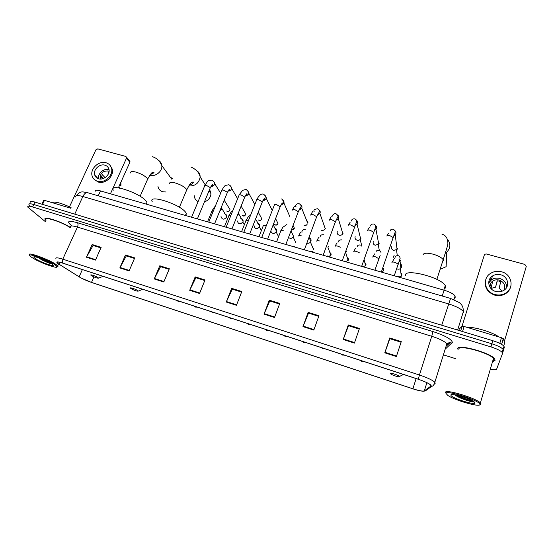 <?xml version="1.0" encoding="UTF-8"?>
<svg xmlns="http://www.w3.org/2000/svg" width="554" height="554" viewBox="0 0 554 554"><rect width="100%" height="100%" fill="white"/><g stroke="black" fill="none" stroke-linecap="round" stroke-linejoin="round"><path stroke-width="0.83" d="M95.108 191.518C94.63 190.036 96.417 189.828 100.475 190.908L444.1 290.192C449.8 291.951 453.47 293.876 455.097 295.961L455.159 297.408M503.441 350.308L504.313 347.323L503.988 346.222C502.27 344.359 498.538 342.517 492.79 340.696L34.937 202.085C31.218 201.026 29.625 201.109 30.158 202.335M502.54 353.39L503.42 350.398L503.08 349.311C501.363 347.469 497.624 345.627 491.869 343.799L33.773 204.523C30.055 203.457 28.462 203.533 29.002 204.745L30.165 205.97M457.701 348.688L458.2 349.969L457.701 348.688C457.015 343.674 490.525 352.718 494.618 358.791C490.525 352.718 457.015 343.674 457.701 348.688M493.517 361.27L495.103 360.28L494.618 358.791L495.103 360.28L493.517 361.27M58.239 263.683L57.242 262.811C56.487 261.661 58.288 261.772 62.637 263.129L418.325 379.296C424.565 381.408 428.678 383.333 430.666 385.065L430.901 386.124L424.316 390.882C422.827 391.443 419.018 390.743 412.882 388.783L91.5 282.401C86.653 280.733 82.532 278.884 79.125 276.848L58.239 263.683M58.011 263.607L81.022 277.99L91.604 282.485L412.889 388.832C417.515 390.341 421.005 391.131 423.36 391.214L424.606 390.986L431.213 386.235C431.601 384.725 427.3 382.392 418.318 379.234L62.512 263.039C57.007 261.37 55.511 261.564 58.011 263.607M503.42 350.398L503.08 349.311C501.363 347.469 497.624 345.627 491.869 343.799L33.773 204.523C30.055 203.457 28.462 203.533 29.002 204.745M396.373 356.541L401.276 341.596L389.732 337.968L384.795 352.829L396.373 356.541M401.075 342.213L389.85 338.688L384.795 352.829M389.891 338.702L389.732 337.968M354.415 343.099L359.442 328.46L348.272 324.949L343.21 339.505L354.415 343.099M359.234 329.069L348.521 325.704L343.21 339.505M348.584 325.717L348.272 324.949M313.813 330.087L318.966 315.752L308.149 312.352L302.969 326.611L313.813 330.087M318.751 316.348L308.516 313.128L302.969 326.611M308.599 313.155L308.149 312.352M274.514 317.49L279.77 303.447L269.299 300.157L264.009 314.125L274.514 317.49M279.555 304.028L269.777 300.954L264.009 314.125M269.874 300.988L269.299 300.157M95.461 260.11L101.14 247.354L92.151 244.536L86.452 257.222L95.461 260.11M100.904 247.887L93.093 245.436L86.452 257.222M93.259 245.484L92.151 244.536M129.117 270.899L134.726 257.901L125.467 254.999L119.837 267.921L129.117 270.899M134.497 258.441L126.333 255.879L119.837 267.921M126.485 255.927L125.467 254.999M163.804 282.014L169.337 268.773L159.794 265.775L154.241 278.946L163.804 282.014M169.108 269.32L160.57 266.64L154.241 278.946M160.708 266.682L159.794 265.775M199.565 293.475L205.015 279.971L195.174 276.882L189.703 290.31L199.565 293.475M204.786 280.532L195.86 277.727L189.703 290.31M195.984 277.769L195.174 276.882M236.447 305.296L241.807 291.522L231.662 288.336L226.274 302.034L236.447 305.296M241.586 292.096L232.244 289.16L226.274 302.034M232.355 289.195L231.662 288.336M70.441 227.493C60.905 221.212 42.09 215.423 45.234 219.668L45.927 220.527L45.234 219.668C42.09 215.423 60.905 221.212 70.441 227.493M491.128 369.4C494.403 369.927 496.252 369.823 496.661 369.089L502.52 353.48L502.18 352.406C500.449 350.578 496.703 348.743 490.948 346.901L32.61 206.967C28.891 205.894 27.298 205.963 27.845 207.161L45.393 221.676M443.394 354.851L455.866 358.763M96.299 177.502L96.341 176.809M70.753 208.235L44.479 200.333L42.554 204.391M129.317 160.653L129.955 161.443L129.851 162.287L126.506 158.16L110.454 193.789M118.397 187.813L129.851 162.287M126.506 158.16L126.61 157.308L125.779 156.443L97.795 148.874L95.877 149.85L69.499 206.815M41.882 204.191L43.683 200.382L44.479 200.333M104.879 165.168C99.505 163.402 92.788 169.988 94.762 175.112C95.413 176.968 96.708 178.187 98.654 178.79C103.917 180.556 110.592 174.233 108.896 169.115C108.279 167.107 106.943 165.791 104.879 165.168M108.813 169.621C103.785 167.973 97.379 173.741 98.647 178.783M108.986 172.086L107.878 171.955L108.764 172.952M105.045 177.675L102.372 174.752L101.153 177.432L102.421 178.803M109.09 171.304L108.203 170.964C102.635 170.84 99.969 173.457 100.198 178.81L100.281 179.039M94.318 179.489L98.266 182.037C105.385 184.44 114.436 175.93 112.192 168.984L110.218 165.556M97.525 181.255C104.651 183.658 113.729 175.126 111.479 168.174C110.655 165.404 108.826 163.589 105.994 162.731C98.654 160.328 89.513 169.344 92.262 176.324C93.155 178.803 94.914 180.445 97.525 181.255M118.937 186.615L119.761 188.367M119.519 185.313L120.945 185.715L120.128 183.956M120.945 185.715L120.897 182.245M95.683 176.103L95.641 176.788M101.417 176.484L103.487 178.464M55.448 265.117C48.226 259.667 23.711 251.315 30.83 256.696L31.62 257.285C37.824 261.793 57.63 269.223 57.055 266.813L55.448 265.117M57.041 266.903L57.962 266.474L56.293 264.694C49.583 259.57 25.83 251.024 29.701 255.103M70.337 227.722C61.709 221.801 43.122 215.928 46.162 220.035M71.064 207.556C60.732 202.847 54.354 201.185 51.924 202.57M35.027 258.406C40.4 262.319 57.332 268.074 52.395 264.286L51.986 263.974C47.838 260.844 33.268 255.339 33.746 257.091L35.027 258.406M38.517 257.748C42.748 260.872 52.685 264.777 52.623 263.939M51.141 263.413L40.774 258.538M157.98 186.463C158.499 189.156 160.099 190.929 162.793 191.788L166.089 191.996M172.315 178.492L170.258 177.107M98.148 277.72C96.251 276.176 88.979 273.773 91.133 275.4L91.181 275.435C94.492 277.339 96.936 278.24 98.501 278.136L98.148 277.72M146.734 204.274L146.948 202.362L146.021 200.984C139.753 192.861 109.09 182.806 113.286 190.188M204.412 201.947C208.429 200.389 210.617 197.626 210.97 193.658L209.634 189.364M137.939 290.767C136.236 289.257 128.625 286.764 130.73 288.405L130.786 288.447C134.137 290.379 136.616 291.272 138.223 291.127L137.939 290.767M185.909 215.589L186.324 213.366L185.722 212.404C180.14 204.149 147.662 193.852 152.246 201.704M194.239 195.645C194.419 198.346 195.707 200.333 198.103 201.601M440.645 269.133L446.122 266.675L446.794 252.118L445.25 253.254M399.386 376.505L399.386 376.505C399.337 375.425 389.898 372.343 390.438 373.569L390.889 374.04C392.744 375.446 399.794 377.496 399.386 376.505L403.534 374.462M445.471 288.018L445.257 285.608C441.109 277.194 403.326 267.887 405.528 275.615M194.689 218.131L192.093 217.376M224.571 199.315L223.809 201.178M224.121 200.867L223.643 201.573M211.919 223.11L209.287 222.348M229.411 228.158L226.738 227.389M247.16 233.289L244.453 232.507M265.179 238.497L262.43 237.701M283.475 243.781L280.677 242.971M307.11 224.716L304.125 225.423M306.507 220.167L308.086 222.119M306.826 224.938L305.483 225.492M302.048 249.148L299.208 248.331M325.378 228.352L325.246 228.657C324.388 230.055 323.148 230.596 321.528 230.277M323.688 230.111L323.252 230.27M320.904 254.598L318.024 253.767M343.058 233.262L342.829 233.746C341.943 235.034 340.724 235.519 339.173 235.201C337.483 234.543 336.853 233.366 337.282 231.662M342.365 232.209L342.587 232.936M340.059 260.131L337.13 259.286M360.986 238.248L360.661 238.899C359.747 240.083 358.556 240.512 357.074 240.194C355.363 239.529 354.712 238.338 355.135 236.62M360.232 237.167L360.467 238.123M359.504 265.747L356.534 264.888M379.185 243.296L378.742 244.12L375.238 245.263C373.5 244.591 372.835 243.386 373.244 241.648M378.396 242.257L378.597 243.324M379.268 271.46L376.249 270.587M397.647 248.427L397.086 249.397L393.665 250.401C391.9 249.722 391.214 248.504 391.616 246.752M396.844 247.493L396.983 248.566M224.266 213.775C225.907 213.989 226.718 214.897 226.697 216.503L226.51 217.244C223.954 219.98 222.126 219.744 221.032 216.538M226.261 217.777L223.975 219.19M240.817 218.428C242.451 218.754 243.213 219.73 243.088 221.365L242.929 221.919C240.235 224.709 238.393 224.412 237.403 221.004M242.576 222.556L240.429 223.864M257.61 223.158C259.23 223.601 259.923 224.647 259.688 226.295L259.57 226.655C256.731 229.508 254.875 229.134 254.009 225.533M259.043 227.528L257.139 228.608M274.826 228.026C276.301 228.643 276.862 229.73 276.508 231.295L276.453 231.461C274.119 234.176 272.222 234.051 270.761 231.087M275.677 232.59L274.126 233.4M293.565 236.329L293.551 236.364C292.2 238.504 290.518 238.885 288.509 237.514M292.415 237.784L291.466 238.234M309.527 237.895C310.884 238.642 311.355 239.771 310.926 241.274L310.829 241.509C309.921 243.033 308.606 243.573 306.888 243.144M328.536 246.288L328.342 246.71M346.402 251.371L346.098 251.987M401.29 264.687L401.574 267.076L400.902 268.191C399.642 269.313 398.264 269.493 396.754 268.718M491.516 276.744L492.277 276.404M499.791 343.383L501.46 337.711L464.114 326.486L462.555 331.541M504.279 341.631L526.238 266.564L524.873 264.41L486.274 253.967L484.542 254.3L461.953 326.472M458.802 330.406L459.245 329.028L462.119 326.313L464.114 326.486M501.46 337.711L503.267 338.619L504.646 342.746L503.738 345.945L504.646 342.746M500.705 274.784C497.651 274.015 494.867 274.452 492.354 276.093C486.287 279.895 488.351 289.652 495.691 291.452C498.579 292.207 501.252 291.861 503.724 290.407C510.262 286.743 508.226 276.529 500.705 274.784M506.688 287.374C506.571 282.99 504.265 280.019 499.763 278.461C496.751 277.699 494.009 278.129 491.53 279.749L488.718 283.004M502.083 291.21L499.092 288.135L500.761 281.792L499.016 281.079L497.16 280.788L495.581 287.145L490.913 288.482M489.895 287.083L490.581 284.029L489.868 285.573M503.787 290.372C505.857 285.705 504.355 282.277 499.272 280.102C496.876 279.493 494.687 279.825 492.707 281.107C490.671 282.582 489.708 284.534 489.826 286.965M485.463 280.947C484.542 287.72 487.596 292.436 494.625 295.102C498.496 296.127 502.097 295.677 505.435 293.758C508.066 292.117 509.791 289.881 510.608 287.048M494.784 294.472C498.662 295.497 502.277 295.047 505.629 293.121C514.631 288.17 511.875 274.168 501.599 271.799C497.409 270.754 493.593 271.37 490.165 273.648C482.028 278.849 484.847 292.02 494.784 294.472M491.876 278.191L489.21 280.068M490.816 280.296L488.773 281.861M491.37 278.461L489.459 279.479M490.089 280.989L489.064 281.584M495.581 287.145L497.36 280.795M504.542 287.955L504.417 289.119M479.902 404.572L479.902 404.254C479.667 400.438 445.243 389.524 446.06 393.458L447.715 395.327C454.162 400.113 479.577 407.495 479.902 404.572M479.875 404.642L480.92 404.081L480.38 402.938C476.218 398.104 444.599 388.686 445.513 392.454L446.053 393.444M492.811 360.744L493.919 359.913L493.462 358.521C489.639 352.836 458.255 344.359 458.851 349.048M498.96 336.964C492.52 332.144 474.356 326.721 466.877 327.317M450.88 395.044L450.894 395.203C451.053 397.834 474.716 405.493 474.965 402.952L473.753 401.525C468.892 397.973 450.437 392.779 450.88 395.044M454.792 394.78L456.157 395.785C461.226 399.019 472.929 402.592 474.148 401.879M472.971 401.027C468.573 400.113 463.442 398.215 457.576 395.341M474.169 401.823C471.586 401.809 460.817 398.153 455.61 394.919M98.252 195.797L100.475 190.908M442.237 296.03L444.1 290.192M463.802 312.844L463.379 311.549C461.122 308.841 456.15 306.286 448.456 303.883L82.865 196.504C77.512 195.043 75.178 195.257 75.87 197.155M74.748 214.135L82.865 196.504C84.25 193.748 85.78 192.46 87.47 192.653L87.719 192.723M71.487 213.151L446.711 326.749M34.937 202.085L32.61 206.967M492.79 340.696L490.948 346.901M76.494 195.666C80.759 190.271 82.754 192.079 87.47 192.653L450.554 298.454L441.718 325.233M457.646 330.059L463.379 311.549C463.303 305.51 460.949 304.035 459.19 302.498L450.589 298.461M71.736 225.769C66.161 221.254 68.052 220.236 77.415 222.701L432.937 331.569L431.753 336.278L77.456 227.085C72.048 225.513 69.742 225.575 70.538 227.272M432.937 331.569C444.973 335.579 451.462 339.173 452.389 342.351L445.153 349.221M447.327 344.837L446.863 343.736C444.516 341.271 439.481 338.785 431.753 336.278L419.44 375.003C427.238 377.634 432.376 380.051 434.848 382.246L435.132 383.603L434.239 384.241M424.606 390.986L428.187 388.887M431.213 386.235L431.905 386.228C433.006 386.256 433.99 384.933 434.848 382.246L446.863 343.736L449.259 342.594L452.016 343.051M418.318 379.234L419.44 375.003L62.796 259.175L62.512 263.039M56.044 258.829C55.116 257.375 57.367 257.492 62.796 259.175L77.456 227.085C78.232 225.132 78.218 223.671 77.415 222.701M446.067 346.278L447.043 345.391M447.431 344.546L449.827 342.898L446.046 346.347M412.882 388.783L416.13 378.583M424.316 390.882L426.885 382.703M430.901 386.124L431.06 385.632M59.23 264.348L60.123 262.395M79.125 276.848L82.38 269.576M91.5 282.401L93.931 276.917M236.634 304.818L226.475 301.57M199.752 293.011L189.904 289.853M163.991 281.557L154.448 278.503M129.311 270.449L120.052 267.485M95.655 259.674L86.666 256.793M274.694 317.006L264.203 313.647M313.993 329.595L303.156 326.126M354.588 342.594L343.39 339.006M396.546 356.028L384.968 352.323M130.654 172.98C130.28 171.421 132.039 171.131 135.931 172.1C141.041 173.707 144.795 175.77 147.191 178.305L147.676 179.094L147.108 180.382M158.513 160.383C160.445 161.56 161.546 163.285 161.816 165.563C162.613 171.269 155.466 177.093 149.857 175.293L149.795 175.279M169.559 183.949C169.143 182.252 171.068 181.927 175.32 182.979C180.576 184.627 184.295 186.705 186.476 189.205L186.802 189.773L186.206 191.172M196.712 170.667C199.011 172.114 200.16 174.226 200.167 176.989C199.024 183.187 195.223 186.186 188.748 185.985M423.062 254.868C423.581 252.922 426.961 252.7 433.193 254.196C438.436 255.775 441.773 257.61 443.2 259.708L443.422 260.519L442.591 261.606M447.403 239.21C450.88 243.642 450.672 247.943 446.794 252.118L445.451 252.631M228.892 207.764L229.972 209.495C229.467 211.213 228.636 211.877 227.465 211.496L227.258 211.337C228.712 211.517 229.619 210.901 229.972 209.495L224.322 200.403M210.104 188.242L210.236 187.598L206.829 185.611C205.243 185.195 204.516 185.306 204.648 185.936L191.58 217.23M213.512 181.262L214.71 183.63C214.246 185.562 212.999 186.497 210.963 186.435M244.674 212.189L245.761 214.059C245.187 215.7 244.349 216.33 243.241 215.942L243.047 215.79C244.453 215.984 245.353 215.402 245.761 214.059L241.129 206.095M227.182 192.917L227.341 192.286L223.948 190.299C222.306 189.87 221.552 189.98 221.69 190.631L208.733 222.189M230.45 185.86L231.641 188.422C231.143 190.209 229.938 191.095 228.026 191.082M260.664 216.676L261.751 218.685C261.114 220.243 260.276 220.831 259.23 220.457L259.043 220.305C260.394 220.506 261.301 219.966 261.751 218.685L258.261 212.21M244.515 197.653L244.688 197.044L241.322 195.05C239.619 194.606 238.843 194.724 238.982 195.403L226.136 227.216M247.638 190.521L248.808 193.284C248.275 194.925 247.119 195.756 245.346 195.791M276.882 221.226L277.956 223.38C277.27 224.855 276.425 225.402 275.428 225.028L275.262 224.876C276.557 225.09 277.457 224.585 277.956 223.38L275.587 218.615M262.104 202.459L262.298 201.864L258.953 199.876C257.188 199.419 256.377 199.537 256.523 200.236L243.795 232.313M265.082 195.257L266.211 198.221C265.657 199.71 264.556 200.486 262.928 200.569M291.854 229.661L294.368 228.137C294.091 229.259 293.253 229.772 291.854 229.661M279.957 207.334L280.179 206.774L276.848 204.772C275.019 204.301 274.175 204.426 274.327 205.146L261.717 237.493M282.782 200.063C283.897 200.846 284.257 201.905 283.863 203.235L280.774 205.402M293.329 225.838L294.368 228.137M267.617 239.196L280.172 206.767C282.672 201.677 282.311 203.457 282.845 202.909C283.073 203.623 282.45 204.315 280.982 204.987M298.1 212.279L298.301 211.711L295.005 209.737C293.121 209.26 292.249 209.384 292.387 210.111M300.76 204.952C301.923 205.811 302.255 206.933 301.757 208.325L298.89 210.305M316.535 217.286L316.694 216.725L313.439 214.786C311.528 214.294 310.621 214.412 310.704 215.132M319.007 209.918C320.219 210.852 320.524 212.037 319.907 213.477L317.29 215.271M335.239 222.369L335.378 221.815L332.158 219.903C330.212 219.405 329.263 219.516 329.305 220.229M337.538 214.959C338.792 215.977 339.055 217.23 338.328 218.705L335.973 220.298M354.235 227.521L354.338 226.981L351.16 225.104C349.186 224.599 348.196 224.695 348.189 225.409M356.354 220.09C357.642 221.198 357.856 222.5 357.011 224.003L354.941 225.395M373.528 232.756L373.604 232.23L370.46 230.381C368.452 229.868 367.42 229.958 367.364 230.658M375.474 225.305C376.775 226.503 376.942 227.853 375.979 229.363L374.213 230.554M379.241 249.999L379.961 250.74M394.49 258.372C393.52 257.52 393.395 256.557 394.116 255.491M393.111 238.075L393.16 237.555L390.058 235.748C388.015 235.221 386.941 235.305 386.831 235.997M394.898 230.616C396.2 231.904 396.311 233.296 395.231 234.799L393.79 235.775M397.204 255.082L397.717 255.588M177.806 300.746L178.353 301.473L180.189 301.521M213.373 210.88L211.884 211.282L207.542 221.842M221.365 207.168L221.545 209.571L219.64 211.386M194.987 306.355L195.493 307.075L197.342 307.124M230.748 215.79C229.259 215.423 228.587 215.527 228.747 216.095L224.446 226.724M238.469 212.715L238.324 214.301L237.292 215.644M212.417 312.047L212.888 312.761L214.744 312.809M248.365 220.79L248.178 220.734C246.475 220.27 245.699 220.353 245.844 220.977L241.586 231.676M230.111 317.823L230.547 318.536L232.417 318.578M266.239 225.893L265.608 225.679C263.849 225.201 263.039 225.284 263.192 225.928L258.981 236.703M248.074 323.695L248.469 324.388L250.353 324.436M283.302 230.693C281.474 230.201 280.636 230.291 280.788 230.949L276.626 241.8M312.941 251.447L311.244 251.516L313.003 251.274M266.308 329.651L266.661 330.336L268.565 330.385M301.251 235.782C299.389 235.284 298.516 235.367 298.634 236.018M312.788 247.721L313.924 248.781M329.886 252.631C331.057 253.24 331.396 254.154 330.883 255.38C330.052 256.509 329.228 256.904 328.418 256.564L330.883 255.38L327.933 247.278M284.825 335.696L285.137 336.375L287.055 336.423M319.464 240.948C317.574 240.443 316.666 240.512 316.743 241.163M347.24 257.624C348.431 258.303 348.729 259.258 348.127 260.498L345.592 261.433L348.127 260.498L345.661 252.513M303.627 341.839L303.897 342.504L305.836 342.559M340.315 247.25L337.961 246.191C336.036 245.678 335.094 245.741 335.122 246.378M362.254 265.996L363.202 266.613L365.605 265.678L364.096 259.653M322.726 348.071L322.947 348.736L324.907 348.785M359.511 252.901L356.728 251.516C354.775 250.99 353.791 251.045 353.771 251.675M364.864 262.693C366.055 263.455 366.305 264.452 365.605 265.678L363.23 266.619M342.123 354.408L342.296 355.059L344.276 355.114M378.922 258.822L375.785 256.918C373.798 256.384 372.773 256.433 372.71 257.056M382.876 267.935C383.936 268.787 384.088 269.784 383.333 270.92L381.574 271.73M397.973 276.252L399.012 276.958L401.311 276.231L400.369 268.635M361.824 360.841L361.949 361.478L363.957 361.54M398.16 264.563L398.181 264.119L395.134 262.402C393.118 261.862 392.052 261.897 391.934 262.513M400.75 260.11L398.915 262.021M400.923 273.115C402.038 274.036 402.162 275.075 401.311 276.231L399.032 276.958M503.316 338.702L501.654 344.387M459.245 329.028L458.816 330.413M460.679 330.973L462.119 326.313M453.948 299.631L455.097 295.961M503.988 346.222L502.18 352.406M57.242 262.811L57.602 262.021M423.36 391.214L425.264 390.972L431.905 386.228M126.61 157.308L129.955 161.443M97.982 178.554L94.762 175.112M112.192 168.984L111.479 168.174M34.507 256.807L33.746 257.091M58.558 263.988L57.685 265.906M57.055 266.813L57.962 266.474M152.419 156.692C158.735 158.659 160.937 163.589 161.816 165.563L171.851 179.281M146.948 202.362L146.187 204.114M98.501 278.136L103.079 276.335M140.114 196.303L147.676 179.094C152.212 170.888 152.357 172.827 153.43 172.142C154.746 172.342 153.714 173.139 150.342 174.538M190.908 166.989C196.13 169.316 199.211 172.647 200.167 176.989L205.195 184.745M209.073 190.728L210.97 193.658M186.324 213.366L185.445 215.458M138.223 291.127L142.717 289.285M179.385 207.286L186.802 189.773C189.295 185.029 190.728 182.751 191.109 182.931L192.903 181.934C193.304 181.622 194.364 183.512 189.336 185.078M436.857 279.382L443.2 259.708C446.51 249.258 447.902 245.166 447.888 243.289C447.777 238.331 445.79 235.277 441.94 234.141M445.257 285.608L443.823 290.109M226.662 211.039L227.417 211.483M220.637 193.201L214.71 183.63C214.543 182.28 213.602 181.116 211.884 180.14C208.574 180.472 208.92 179.115 204.862 185.431M211.171 186.096C212.549 185.417 212.985 185.008 212.48 184.877C212.632 184.08 211.912 185.036 210.312 187.744L197.369 218.906M242.417 215.471L243.199 215.928M237.624 198.748L231.641 188.422C231.42 186.878 230.492 185.652 228.857 184.738L225.582 185.396C224.945 185.417 223.726 186.989 221.912 190.112M228.234 190.721C229.501 190.195 229.972 189.745 229.64 189.357C229.474 188.9 228.726 189.911 227.396 192.397L214.543 223.864M258.386 219.966L259.189 220.444M254.833 204.495L248.808 193.284C249.141 192.667 248.227 191.372 246.08 189.399L242.562 190.341L239.203 194.863M245.561 195.41C246.98 194.738 247.479 194.219 247.063 193.865C246.959 193.228 246.184 194.316 244.729 197.12L231.974 228.899M274.562 224.515L275.393 225.014M272.256 210.458L266.211 198.221C266.432 197.321 265.546 195.957 263.552 194.129C261.952 193.755 260.622 194.267 259.577 195.659C258.649 196.905 259.362 194.918 256.751 199.689M263.136 200.167C264.189 199.883 264.736 199.295 264.777 198.401C264.286 198.879 264.618 197.314 262.319 201.912L249.66 234.01M281.287 198.928C282.111 198.941 282.81 199.904 283.385 201.815L289.881 216.662M292.623 209.544C294.832 205.229 294.382 206.794 294.998 206.233M295.968 206.531C294.749 206.441 296.646 202.854 299.278 203.803C300.884 204.634 301.424 205.846 300.884 207.431C300.019 208.138 299.153 209.564 298.301 211.711L285.85 244.466M299.098 209.876L301.487 208.062L301.757 208.325L307.699 223.144M310.96 214.585C312.117 212.189 312.802 211.171 313.017 211.545M314.208 211.282C313.356 210.056 314.471 209.211 317.546 208.747C319.215 209.592 319.748 210.728 319.152 212.161L316.694 216.725L304.361 249.812M317.49 214.841L319.907 213.477L325.246 228.657M329.575 219.703C330.717 217.272 331.334 216.323 331.424 216.856M332.725 216.108C331.832 215.444 334.533 212.833 336.084 213.768C337.898 215.229 338.404 216.372 337.621 217.196L335.378 221.815L323.155 255.249M336.16 219.869L338.328 218.705L342.829 233.746M348.466 224.903L350.17 222.209M351.534 221.018C351.568 219.391 352.697 218.671 354.913 218.865C356.291 219.647 356.859 220.596 356.617 221.711L342.247 260.761M355.128 224.966L357.011 224.003L360.661 238.899M361.852 246.239L360.176 239.453M367.648 230.18L369.227 227.618M370.64 226.011C370.661 224.522 371.789 223.864 374.019 224.038C375.439 224.91 376 225.887 375.688 226.96L361.637 266.363M374.379 230.139L375.979 229.363L378.742 244.12M379.317 250.38L378.23 244.646M387.128 235.54L388.596 233.096M390.037 231.101C390.445 229.564 391.574 228.961 393.43 229.294C395.916 231.53 395.646 230.983 393.16 237.555L381.332 272.056M393.942 235.388L395.231 234.799L397.086 249.397M397.273 255.588L396.539 249.902M176.823 300.42L178.249 301.438M215.146 206.559C214.717 206.545 213.692 207.972 212.071 210.839M227.556 219.031L226.468 217.348M226.697 216.503L221.226 207.494M193.962 306.016L195.396 307.041M232.825 210.645C231.392 212.175 231.766 210.555 228.934 215.638M244.362 224.702L242.818 222.161M243.088 221.365L238.289 213.158M211.351 311.694L212.798 312.733M250.664 215C248.434 217.016 249.321 214.793 246.038 220.506M261.377 230.575L259.39 227.036M255.588 218.975L259.688 226.295M228.996 317.463L230.457 318.502M278.593 236.676L276.176 231.994M273.184 224.827L276.508 231.295M293.717 246.288L294.527 246.772M246.911 323.314L248.386 324.36M286.875 224.515L282.859 227.272L280.989 230.45M291.016 230.921L293.551 236.364M296.002 243.012L293.198 237.015M310.496 251.114L311.341 251.634M266.585 330.309L265.096 329.249M298.848 235.54C300.725 231.648 300.42 232.735 301.106 232.195M302.145 232.112C301.196 232.271 302.879 228.781 305.282 229.598M309.077 237.285L310.829 241.509M313.599 249.667L310.448 242.112M327.511 256.01L328.39 256.557M285.068 336.354L283.558 335.281M316.964 240.699C318.065 238.296 318.737 237.257 318.986 237.569M320.184 236.974C320.06 235.395 321.168 234.647 323.522 234.723M344.761 260.976L345.675 261.55M303.834 342.483L302.304 341.402M335.357 245.934C336.465 243.455 337.081 242.465 337.206 242.971M338.501 241.918C338.459 240.45 339.567 239.771 341.839 239.868M322.892 348.715L321.341 347.621M354.02 251.253C354.962 248.995 355.536 248.053 355.73 248.427M357.095 246.946C357.441 245.325 358.556 244.709 360.425 245.083M342.247 355.038L340.675 353.937M372.967 256.654L374.559 253.94M375.972 252.063C376.131 250.74 377.239 250.179 379.296 250.373C380.529 251.052 381.09 251.925 380.972 252.977M374.885 270.193L380.217 255.165M383.333 270.92L381.54 271.834M361.907 361.464L360.308 360.349M392.197 262.132L393.686 259.521M395.141 257.271C395.674 255.92 396.775 255.415 398.451 255.754C399.296 255.886 399.856 256.758 400.126 258.365L394.24 275.781M399.025 261.723L400.057 261.246L400.902 268.191M503.267 338.619L501.592 344.346M491.53 279.749L492.354 276.093M491.024 288.405L492.707 281.107M505.435 293.758L505.629 293.121M479.902 404.254L480.927 403.741M493.462 358.521L480.38 402.938M452.202 394.545L450.894 395.203M456.157 395.785L455.34 394.87"/></g></svg>
